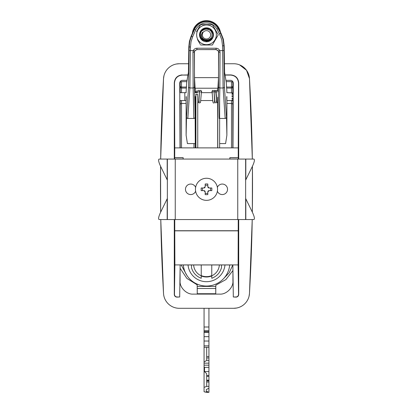 <?xml version="1.0" encoding="UTF-8"?>
<svg xmlns="http://www.w3.org/2000/svg" width="413" height="413" viewBox="0 0 413 413"><rect width="100%" height="100%" fill="white"/><g stroke="black" fill="none" stroke-linecap="round" stroke-linejoin="round"><path stroke-width="0.62" d="M238.44 221.523L238.44 229.411L238.44 221.523M174.56 229.411L174.56 221.523L174.56 229.411M186.201 92.667L179.784 92.667L184.807 92.667L184.807 100.555L179.815 100.555L186.201 100.555M174.353 100.555L174.353 92.667L174.353 100.555M187.941 75.078L182.334 75.078C177.58 75.579 174.962 78.222 174.482 82.998L174.761 147.89L232.978 147.89L233.257 83.003C233.097 81.407 232.225 80.525 230.64 80.359L225.957 80.359M187.043 80.359L182.36 80.359C180.775 80.525 179.903 81.407 179.743 83.003L180.022 147.89M233.314 296.983L235.947 296.983C237.527 296.818 238.394 295.925 238.538 294.319L238.714 294.495C238.549 296.08 237.671 296.957 236.086 297.128L233.314 296.983L232.86 264.914L238.115 264.914L238.239 219.551M238.538 294.319L238.115 264.914M174.761 219.551L174.761 230.728L238.239 230.728M174.761 230.728L174.885 264.914L174.462 294.319C174.606 295.925 175.473 296.818 177.053 296.983L179.686 296.983L176.914 297.128C175.329 296.957 174.451 296.08 174.286 294.495L174.462 294.319M238.115 230.846L174.885 230.846M225.059 75.078L230.666 75.078C235.42 75.579 238.038 78.222 238.518 82.998L238.239 147.89L232.978 147.89M230.666 75.078L230.826 74.913C235.58 75.419 238.213 78.047 238.714 82.806L238.518 82.998M230.826 74.913L225.028 74.913M187.972 74.913L182.334 75.078M174.482 82.998L174.286 82.806C174.787 78.047 177.42 75.419 182.174 74.913M183.093 159.067L183.171 157.678L183.171 159.067M174.689 159.067L174.689 157.751L183.093 157.751M174.689 157.751L174.761 147.89M174.286 82.806L174.286 159.067M174.286 219.551L174.286 294.495M174.885 264.914L180.14 264.914L179.686 296.983M236.716 308.015L233.727 308.299A15.777 15.777 0 0 0 249.478 293.416L252.224 219.551A1897.327 1897.327 0 0 1 249.478 293.416L249.029 296.358M252.338 212.132L252.415 166.325A1897.327 1897.327 0 0 1 252.338 212.132M224.274 63.741L233.727 63.741A15.777 15.777 0 0 1 249.478 78.625A1897.327 1897.327 0 0 1 252.328 159.067L249.478 78.625L246.52 70.282L239.555 64.856M176.284 64.025L179.273 63.741A15.777 15.777 0 0 0 163.522 78.625L160.672 159.067A1897.327 1897.327 0 0 1 163.522 78.625L163.971 75.682M160.585 166.325L160.662 212.132A1897.327 1897.327 0 0 1 160.585 166.325M160.776 219.551L163.522 293.416A1897.327 1897.327 0 0 1 160.776 219.551M179.273 63.741L188.726 63.741M163.522 293.416A15.777 15.777 0 0 0 179.273 308.299L233.727 308.299M238.714 294.495L238.714 219.551M238.714 159.067L238.714 82.806M229.907 159.067L229.829 157.678L229.829 159.067M229.829 157.678L238.239 157.678L238.239 147.89M183.171 157.678L174.761 157.678M238.311 159.067L238.311 157.751L229.907 157.751M180.14 264.914L232.86 264.914M180.14 264.955L232.86 264.955L229.169 272.807L223.159 279.074M186.067 92.667L186.676 82.502L188.431 72.203A1.316 1.306 -170.3 0 0 188.416 72.425L186.661 82.708M219.628 118.448L225.183 118.448L223.097 87.974L222.535 45.828L221.766 39.679L219.504 33.907L216.923 29.153A11.863 11.863 0 0 0 195.664 29.984L192.628 36.809L191.012 41.775L190.465 46.974L189.149 46.974L189.727 41.501L191.425 36.272L194.466 29.452A13.175 13.175 0 0 1 218.079 28.523L220.661 33.277L223.041 39.354L223.851 45.828L224.409 86.715L226.5 117.189L226.882 135.263L226.933 100.555M190.465 46.974L189.903 87.974L187.817 118.448L193.836 118.448L193.139 87.974L192.954 52.219L193.284 50.593C194.022 49.09 195.23 48.3 196.898 48.223L216.102 48.223C217.77 48.3 218.978 49.09 219.716 50.593L220.046 52.219L218.658 52.239L218.074 50.593L216.03 49.612L196.97 49.612L194.926 50.593L194.342 52.239L194.508 77.644L195.112 88.217L217.888 88.217L218.492 77.644L194.508 77.644M218.658 52.239L218.492 77.644M224.584 72.425A1.316 1.306 -9.7 0 0 224.569 72.203L226.339 82.708L224.584 72.425L224.182 45.745L223.371 39.271L220.991 33.195L218.369 28.363A13.505 13.505 0 0 0 194.162 29.318L191.095 36.205L189.397 41.434L188.818 46.901L188.416 72.425M226.933 92.667L226.339 82.708M232.798 92.667L232.798 82.956L232.798 92.667M232.798 86.761A1.316 1.311 -0 0 1 231.481 88.077L231.481 81.64A1.316 1.316 0 0 1 232.798 82.956M231.481 81.64L226.179 81.64M189.149 50.593L193.284 50.593L194.487 51.114L194.456 86.715A1.316 1.26 -1.3 0 1 193.139 87.974L189.903 87.974A1.316 1.26 -176.1 0 1 188.591 86.715L189.149 46.974L188.818 46.901L188.431 72.203M187.817 118.448A1.316 1.26 -176.1 0 1 186.5 117.189L188.591 86.715M220.046 52.219L219.861 87.974A1.316 1.26 -178.7 0 1 218.544 86.715L218.513 51.114L216.102 49.534L196.97 49.612M223.851 50.593L219.716 50.593L218.513 51.114M192.954 52.219L194.342 52.239M193.836 118.448A1.316 1.26 -1.3 0 0 195.153 117.189L195.287 147.89M225.183 118.448A1.316 1.26 -3.9 0 0 226.5 117.189M226.716 96.611C226.768 101.293 226.825 101.293 226.882 96.611L226.716 96.611M231.481 147.89L231.481 103.446L232.798 104.076L232.798 147.89M231.481 100.555L231.481 103.446L226.882 103.446M226.882 135.263L225.591 143.595L219.628 143.595M217.79 143.595L217.79 121.572M217.759 88.217L217.708 90.746M217.677 102.971L217.677 147.89M195.225 96.611L195.277 96.611C195.261 101.293 195.241 101.293 195.225 96.611M195.323 100.555L195.323 147.89M195.241 88.217L195.308 92.667M193.976 147.89L193.976 143.595L195.287 143.595M180.202 147.89L180.202 100.555L180.202 147.89M180.202 92.667L180.202 82.956L180.202 92.667M180.202 104.076L181.519 103.446L181.519 147.89M193.976 143.595L187.409 143.595L186.118 135.263L186.118 103.446L181.519 103.446L181.519 100.555M186.118 96.611L186.284 96.611C186.232 101.293 186.175 101.293 186.118 96.611M186.118 135.263L186.5 117.189M186.118 103.446L186.067 100.555M186.821 81.64L181.519 81.64L181.519 88.077L186.217 88.077M180.202 86.761A1.316 1.311 -0 0 0 181.519 88.077L181.519 92.667M180.202 82.956A1.316 1.316 0 0 1 181.519 81.64M232.798 104.076L232.798 100.555L232.798 104.076M231.481 92.667L231.481 88.077L226.783 88.077M214.574 90.793L213.924 91.268M214.099 101.17L214.729 101.696C214.373 99.497 214.295 93.106 213.862 90.984L212.731 90.256L211.879 91.505L212.205 92.264M196.175 94.68L196.175 94.154L197.564 94.2L197.744 97.282L197.744 147.89M201.358 92.264L201.683 91.505L200.832 90.256L199.768 90.808C199.381 90.881 199.014 102.254 198.834 101.696L199.464 101.17M197.662 91.268L197.016 90.793L195.912 91.727L196.634 92.44L197.584 92.089M197.564 94.2L197.564 94.639M210.666 34.811A4.166 4.166 0 0 1 206.5 38.977A4.166 4.166 0 0 1 202.334 34.811A4.166 4.166 0 0 1 206.5 30.65A4.166 4.166 0 0 1 210.666 34.811M212.019 34.811C212.251 41.527 201.105 41.63 201.534 34.811L202.396 32.199L201.384 34.811C200.728 42.477 213.175 42.214 213.025 34.811L213.041 34.14A6.572 6.572 0 0 1 212.824 36.607C211.193 43.468 199.907 41.95 200.429 34.811C200.16 27.387 212.483 27.279 212.019 34.811M212.23 38.037L206.5 41.388L200.806 38.099L199.928 34.811L200.806 38.099L206.5 41.388L212.194 38.099L212.824 36.607L212.194 38.099L212.824 36.607L212.194 38.099L206.5 41.388L200.806 38.099L199.928 34.811L200.806 38.099L206.5 41.388L212.194 38.099L212.824 36.607L212.194 38.099L206.5 41.388L200.806 38.099L199.928 34.811L200.806 38.099L203.082 40.428L200.806 38.099L199.928 34.811L200.806 38.099L206.5 41.388L212.194 38.099L212.824 36.607L211.833 38.657L206.5 41.388L200.806 38.099L199.928 34.811L200.806 31.527L206.5 28.239L212.194 31.527L213.041 34.14L212.194 31.527L206.5 28.239L200.806 31.527L199.928 34.811L200.806 31.527L206.5 28.239L212.194 31.527L213.041 34.14L212.194 31.527L206.5 28.239L200.806 31.527L199.928 34.811L200.806 31.527L199.928 34.811L200.806 31.527L206.5 28.239L212.194 31.527L213.041 34.14L212.194 31.527L206.5 28.239L203.082 29.199L200.806 31.527L199.928 34.811L201.167 30.965L206.5 28.239L212.194 31.527L213.041 34.14L212.194 31.527L209.918 29.199L212.194 31.527L213.041 34.14L212.194 31.527L206.5 28.239L200.806 31.527L199.928 34.811L200.806 31.527L206.5 28.239L200.806 31.527L199.928 34.811L200.806 31.527L199.928 34.811L200.806 31.527L206.5 28.239L212.194 31.527L213.041 34.14L212.194 31.527L206.5 28.239L200.806 31.527L199.928 34.811L200.806 31.527L206.5 28.239L212.194 31.527L213.041 34.14L212.194 31.527L206.5 28.239L200.806 31.527L199.98 33.954M200.806 38.099L199.928 34.811L200.806 38.099L206.5 41.388L212.194 38.099L212.824 36.607L212.194 38.099L206.5 41.388L200.806 38.099L199.928 34.811L200.806 38.099L206.5 41.388L212.194 38.099L212.824 36.607L212.194 38.099L206.5 41.388L200.806 38.099L199.928 34.811L200.806 38.099L206.5 41.388L212.194 38.099L212.824 36.607L212.194 38.099L206.5 41.388L200.806 38.099L199.928 34.811L200.806 38.099L206.5 41.388L212.194 38.099L212.824 36.607L212.194 38.099L206.5 41.388L200.806 38.099L199.928 34.811L200.806 38.099L206.5 41.388L212.194 38.099L212.824 36.607L212.194 38.099L206.5 41.388L200.806 38.099L199.928 34.811L200.806 38.099L206.5 41.388L212.194 38.099L212.824 36.607L211.833 38.657L206.5 41.388L200.806 38.099L199.928 34.811L201.167 38.657L199.928 34.811L200.806 38.099L206.5 41.388L212.194 38.099L212.824 36.607L212.194 38.099L206.5 41.388L212.194 38.099L212.824 36.607L212.194 38.099L206.5 41.388L200.806 38.099L199.928 34.811L200.806 38.099L206.5 41.388L212.194 38.099L212.824 36.607L212.194 38.099L206.5 41.388L200.806 38.099L199.928 34.811L200.806 38.099L206.5 41.388L212.194 38.099L212.824 36.607L212.194 38.099L206.5 41.388L200.806 38.099L199.928 34.811L201.167 30.965M211.833 38.657L206.5 41.388L200.806 38.099L199.928 34.811L200.806 38.099L206.5 41.388L212.194 38.099L206.5 41.388L200.806 38.099L199.928 34.811L200.806 38.099L206.5 41.388L212.194 38.099L212.824 36.607L212.194 38.099L206.5 41.388L200.806 38.099L199.928 34.811L200.806 31.527L206.5 28.239L212.194 31.527M212.824 36.607L212.194 38.099L206.5 41.388L200.806 38.099L199.928 34.811L200.806 38.099L206.5 41.388L212.194 38.099L212.824 36.607L212.194 38.099L206.5 41.388L200.806 38.099L199.928 34.811L200.806 38.099L206.5 41.388L212.194 38.099L212.824 36.607L212.194 38.099L206.5 41.388L200.806 38.099L199.928 34.811L200.806 38.099L206.5 41.388L212.194 38.099L212.824 36.607L212.194 38.099L206.5 41.388L200.806 38.099L199.928 34.811L200.806 38.099L206.5 41.388L212.194 38.099L212.824 36.607L212.194 38.099L206.5 41.388L200.806 38.099L199.928 34.811L200.806 38.099L206.5 41.388L212.194 38.099L212.824 36.607L212.194 38.099L206.5 41.388L200.806 38.099L199.928 34.811L200.806 38.099L206.5 41.388L212.194 38.099L212.824 36.607L212.194 38.099L206.5 41.388L200.806 38.099L199.928 34.811L200.806 38.099L206.5 41.388L212.194 38.099L212.824 36.607L212.194 38.099L206.5 41.388L200.806 38.099L199.928 34.811L200.806 38.099L206.5 41.388L212.194 38.099L212.824 36.607L212.194 38.099L206.5 41.388L200.806 38.099L199.928 34.811L200.806 38.099L206.5 41.388L212.194 38.099L212.824 36.607L212.194 38.099L206.5 41.388L200.806 38.099L199.928 34.811L200.806 38.099L206.5 41.388L212.194 38.099L212.824 36.607L212.194 38.099L206.5 41.388L200.806 38.099L199.928 34.811L200.806 38.099L206.5 41.388L212.194 38.099L212.824 36.607L212.194 38.099L206.5 41.388L200.806 38.099L199.928 34.811L200.806 31.527L206.5 28.239L212.194 31.527L213.041 34.14L211.833 30.965M200.806 31.527L199.928 34.811L200.806 31.527L206.5 28.239L212.194 31.527L213.041 34.14L212.194 31.527L206.5 28.239L200.806 31.527L199.928 34.811L200.806 31.527L199.928 34.811L200.806 31.527L199.928 34.811L200.806 31.527L206.5 28.239M199.928 34.811L200.806 31.527L206.5 28.239L212.194 31.527L213.041 34.14L212.194 31.527L206.5 28.239L200.806 31.527L199.928 34.811L200.806 31.527L206.5 28.239L212.194 31.527L213.041 34.14L212.194 31.527L206.5 28.239L200.806 31.527L199.928 34.811C199.5 26.737 212.659 26.112 213.041 34.14M197.517 39.633L200.248 44.361M200.615 24.62L212.385 24.62L200.615 24.62L196.552 31.667M211.43 26.272A9.86 9.86 0 0 1 215.039 39.741A9.86 9.86 0 0 1 201.57 43.355A9.86 9.86 0 0 1 197.961 29.881A9.86 9.86 0 0 1 211.43 26.272M212.602 44.63L212.385 45.002L200.615 45.002L212.385 45.002L218.265 34.811L212.385 24.62L218.265 34.811M209.985 28.776A6.969 6.969 0 0 0 200.465 31.326A6.969 6.969 0 0 0 203.015 40.846A6.969 6.969 0 0 0 212.535 38.295A6.969 6.969 0 0 0 209.985 28.776M233.206 95.671L232.039 95.671L232.039 96.719L233.2 96.719M233.211 93.601L232.039 93.601L232.039 94.381L233.211 94.381M226.799 92.667L233.216 92.894M232.039 92.894L233.216 92.827M232.039 94.381L233.211 94.205M233.185 99.967L232.039 99.967L232.039 100.395L233.185 100.395M238.611 96.719L238.611 96.415M232.039 96.719L233.2 96.503M233.195 98.103L232.039 98.103L232.039 99.017L233.19 98.841M232.039 99.017L233.19 99.017M229.674 264.955A23.257 23.03 0 0 1 183.326 264.955M215.751 293.726L197.249 293.726L197.249 288.496L215.751 288.496L215.751 293.726L215.829 285.182M197.171 284.831L197.249 293.726M180.073 269.89L180.073 281.021C179.479 287.494 186.748 294.691 193.284 294.108L219.716 294.108C226.252 294.691 233.521 287.494 232.927 281.021L232.927 270.556M197.249 288.496L197.202 286.421L215.798 286.421L215.751 288.496M197.202 284.113L197.202 286.421M203.872 190.62A1.316 1.316 0 0 1 205.184 191.937L203.872 190.62L201.177 190.62A12.431 5.25 90 0 1 201.146 189.309A12.431 5.25 90 0 1 201.177 187.992L203.872 187.992L205.184 186.676L205.184 183.986A12.431 5.25 0 0 1 207.816 183.986L207.816 186.676L209.128 187.992L211.823 187.992A12.431 5.25 90 0 1 211.854 189.309A12.431 5.25 90 0 1 211.823 190.62L209.128 190.62L207.816 191.937A1.316 1.316 0 0 1 209.128 190.62M206.5 178.261A11.043 11.043 0 0 1 217.543 189.309A11.043 11.043 0 0 1 206.5 200.351A11.043 11.043 0 0 1 195.457 189.309A11.043 11.043 0 0 1 206.5 178.261M209.128 187.992A1.316 1.316 0 0 1 207.816 186.676M210.578 187.992L210.578 190.62M207.816 191.937L207.816 194.631A12.431 5.25 180 0 1 205.184 194.631L205.184 191.937M207.816 193.387L205.184 193.387M202.422 187.992L202.422 190.62M205.184 186.676A1.316 1.316 0 0 1 203.872 187.992M205.184 185.231L207.816 185.231M195.623 191.219A5.261 5.261 0 0 1 185.463 189.309A5.261 5.261 0 0 1 195.623 187.399M217.377 187.399A5.261 5.261 0 0 1 227.537 189.309A5.261 5.261 0 0 1 217.377 191.219M167.358 198.446L160.894 211.662C158.633 216.417 158.045 219.045 159.124 219.551L253.876 219.551C254.955 219.045 254.367 216.417 252.106 211.662L245.642 198.446M175.246 219.551L175.246 159.067L159.124 159.067C158.045 159.568 158.633 162.195 160.894 166.955L167.358 180.166M167.358 219.551L167.358 159.067M175.246 159.067L253.876 159.067C254.955 159.568 254.367 162.195 252.106 166.955L245.642 180.166M245.642 219.551L245.642 159.067M201.239 275.972A13.805 13.67 180 0 0 211.761 275.972M201.239 275.605A13.805 13.67 180 0 0 211.761 275.605M224.966 264.955A18.539 18.358 0 0 1 188.034 264.955M201.239 278.285C196.268 276.364 193.026 272.859 191.508 267.779L191.513 264.955M201.239 264.955L201.239 278.264M211.761 278.264L211.761 264.955M221.487 264.955L221.487 267.774C219.974 272.859 216.732 276.364 211.761 278.285M220.459 32.219A14.202 14.202 0 0 0 192.381 33.324M206.304 389.521L206.304 391.219L206.304 389.521L208.932 388.246L208.932 392.319L206.304 391.219M204.068 341.04L204.068 332.305L208.932 332.305L208.932 341.04L204.068 341.04L204.068 365.164L208.932 365.164L208.932 390.925M204.068 363.161L208.932 363.161L208.932 365.164M204.068 365.164L204.068 366.914L204.507 367.353L204.507 371.576L206.696 373.765L206.696 386.372L204.068 387.394L204.068 391.73L206.676 392.35L208.932 392.319M204.068 366.914L204.068 387.394M204.507 367.353L208.932 367.353M204.507 371.576L208.932 371.576M206.696 381.994L208.932 381.994M206.696 386.372L208.932 386.372M208.932 385.654L208.932 380.858L206.696 380.858M204.068 332.305L204.068 327.003L208.932 327.003L208.932 308.299M204.068 327.003L204.068 308.299M208.932 327.003L208.932 331.701L204.068 331.701M208.932 332.305L208.932 331.701M208.932 341.04L208.932 363.161M206.696 347.318L206.696 360.389L208.932 360.389M206.696 360.389L204.068 362.051M206.696 356.569L208.932 356.569M206.696 357.952L208.932 357.952M201.9 264.955L211.1 264.955M186.619 87.06L181.519 87.06A1.316 1.311 -0 0 1 180.202 85.749M219.504 33.907L220.991 33.195L218.369 28.363L216.923 29.153M218.369 28.363C213.712 18.657 198.044 19.272 194.162 29.318L191.095 36.205L192.628 36.809M232.798 85.749A1.316 1.311 -0 0 1 231.481 87.06L226.381 87.06M224.569 72.203A1.316 1.306 -9.7 0 0 224.564 72.198L224.182 45.745L222.535 45.828M217.847 117.189L218.544 86.715M224.409 86.715A1.316 1.26 -3.9 0 1 223.097 87.974L219.861 87.974L219.164 118.448M216.102 48.223L216.03 49.612M196.898 48.223L196.898 49.534L194.487 51.114M194.456 86.715L195.153 117.189M195.664 29.984L194.162 29.318M217.713 147.89L217.713 143.595M245.818 219.551L245.818 199.2M167.182 219.551L167.182 199.2M167.182 159.067L167.182 179.418M237.754 219.551L237.754 159.067M245.818 159.067L245.818 179.418M193.64 264.955A12.886 12.762 180 0 0 201.239 275.822M211.761 275.822A12.886 12.762 180 0 0 219.36 264.955M206.696 375.556L208.932 375.556M206.696 376.346L208.932 376.346M206.696 380.208L208.932 380.208M204.915 392.061L208.033 392.061M204.068 336.672L208.932 336.672M204.068 345.857L208.932 345.857M188.818 46.901L189.397 41.434L191.095 36.205M220.991 33.195L223.371 39.271L224.182 45.745M214.894 102.047L214.44 102.827L213.717 102.966C213.294 103.178 212.984 102.543 212.793 101.071L212.101 91.516L213.113 92.058M219.628 147.89L219.628 98.036M217.904 91.479C217.615 90.395 217.202 89.988 216.675 90.256L215.88 91.175M216.071 101.17L216.701 101.696L215.658 90.628L214.703 90.256L213.851 91.505M216.866 102.047L216.082 102.966L214.951 102.259L214.073 91.516L215.085 92.058M217.057 92.058L216.045 91.516L216.923 102.259L217.661 102.966M217.79 147.89L217.79 97.282M198.668 102.047L199.458 102.966L200.501 102.465L201.461 91.516L200.45 92.058M197.646 91.376L198.859 90.256L199.655 91.175M197.744 102.987L198.529 102.465L198.844 100.493L199.489 91.516L198.477 92.058M196.01 92.667L195.912 91.727M195.907 147.89L195.907 94.417M212.241 92.667L201.322 92.667M197.579 92.667L195.251 92.667M233.185 100.555L226.799 100.555M212.747 100.555L200.811 100.555M195.907 100.555L195.251 100.555M186.929 275.44L181.188 264.955M232.937 270.541L225.865 279.601L215.798 285.192M209.763 286.421L204.275 286.421M197.202 284.846L186.857 278.403L180.094 268.285M204.068 330.658L208.932 330.658M204.068 347.318L208.932 347.318"/></g></svg>
